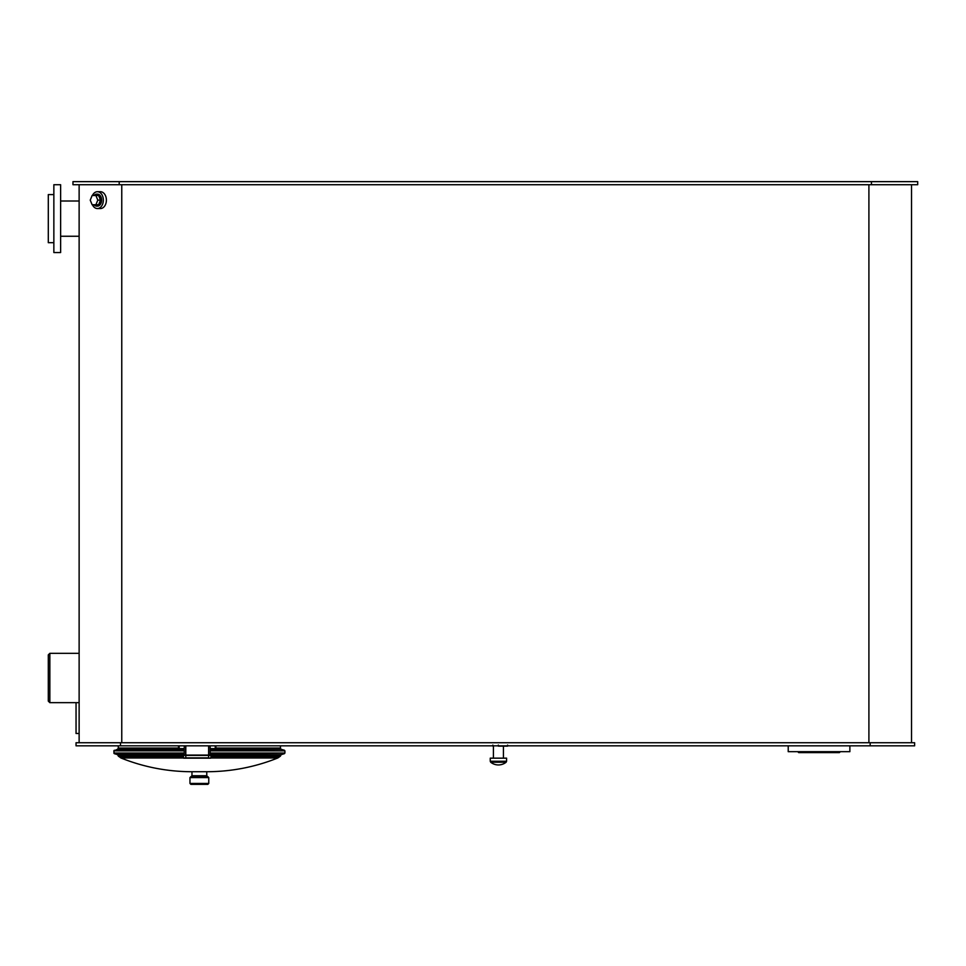 <?xml version="1.0" encoding="UTF-8"?>
<svg xmlns="http://www.w3.org/2000/svg" width="966" height="966" viewBox="0 0 966 966"><rect width="100%" height="100%" fill="white"/><g stroke="black" fill="none" stroke-linecap="round" stroke-linejoin="round"><path stroke-width="1.45" d="M72.969 181.644L917.7 181.644L917.7 184.723L72.969 184.723L72.969 181.644M871.453 181.644L871.453 184.723M119.204 181.644L119.204 184.723M911.53 184.723L911.53 742.745M868.905 184.723L868.905 742.745M121.764 184.723L121.764 742.745M79.127 184.723L79.127 742.745M92.422 195.506A8.416 5.953 90 0 1 97.397 191.715L100.452 191.715A8.416 5.953 90 0 1 106.393 200.131A8.416 5.953 90 0 1 100.452 208.547L97.397 208.547A8.416 5.953 90 0 1 92.422 204.756M914.621 742.745L914.621 745.824L870.173 745.824L870.173 742.745L914.621 742.745M120.484 745.824L76.048 745.824L76.048 742.745L120.484 742.745L120.484 745.824L870.173 745.824M120.484 742.745L870.173 742.745M48.3 654.876L49.846 653.33L48.3 654.876L48.3 701.123L49.846 702.656L49.846 653.33L79.127 653.33M76.048 702.656L76.048 733.496L79.127 733.496M79.127 201.013L60.629 201.013M97.397 191.715A8.416 5.953 90 0 1 103.35 200.131A8.416 5.953 90 0 1 97.397 208.547M97.071 194.142A6.013 4.25 90 0 1 97.397 194.13A6.013 4.25 90 0 1 101.647 200.131A6.013 4.25 90 0 1 97.397 206.144A6.013 4.25 90 0 1 97.071 206.132M94.028 195.506A6.013 4.25 90 0 1 96.745 194.13A6.013 4.25 90 0 1 100.995 200.131A6.013 4.25 90 0 1 96.745 206.144A6.013 4.25 90 0 1 94.028 204.756M95.9 195.506L98.629 195.506L100.512 200.131L98.629 204.756L92.132 204.756L90.236 200.131L92.132 195.506L95.9 195.506L97.795 200.131L95.9 204.756M100.512 200.131L97.795 200.131M118.287 745.824L118.287 748.046L178.396 748.046M216.01 748.046L280.454 748.046L280.78 748.904L215.756 748.904M493.409 745.824L493.409 758.153M210.769 755.074L208.62 755.074L208.62 757.851L185.798 757.851L185.798 755.376L211.083 755.376L210.769 758.153L183.649 758.153L183.335 755.376L208.62 755.074L183.649 755.074L185.798 755.074L185.798 745.824M184.264 745.824L184.264 755.074M210.153 745.824L210.153 755.074M178.396 745.824L178.71 748.904L184.264 748.904M210.153 748.904L215.708 748.904L216.01 745.824M60.629 184.723L60.629 252.549L53.855 252.549L53.855 184.723L60.629 184.723M53.855 194.589L48.3 194.589L48.3 242.683L53.855 242.683M788.22 745.824L788.22 751.681L849.875 751.681L849.875 745.824M797.771 751.681L798.701 752.611L839.394 752.611L840.311 751.681M189.964 777.582L208.765 777.582L208.765 783.438L207.847 784.356L190.894 784.356L189.964 783.438L189.964 777.582L191.968 775.734L191.968 771.725L206.76 771.725L206.76 775.734L191.968 775.734M208.765 777.582L207.847 776.652L190.894 776.652M206.76 775.734L207.69 776.652L191.039 776.652M206.76 771.725C231.333 771.677 255.012 767.089 277.822 757.972L211.059 757.972M183.359 757.972L120.907 757.972L118.661 756.269M184.264 749.278L117.562 749.278L113.819 750.872L114.254 753.637L117.562 754.651L118.444 756.269L183.335 756.269M117.562 749.278L118.287 748.046M210.153 754.651L281.178 754.651L280.297 756.269L211.083 756.269M490.245 761.268L490.704 762.234L506.124 762.234L506.582 761.268L490.245 761.268L490.245 758.153L506.582 758.153L506.582 761.268M492.322 745.824L473.557 745.824M507.355 746.126L498.951 746.126M497.707 745.824L492.926 745.824M208.62 745.824L208.62 755.074M215.249 745.824L215.249 748.602L210.153 748.602M184.264 748.602L179.169 748.602L179.169 745.824M179.169 748.904L178.396 748.602M210.769 758.153L208.62 758.153M185.798 758.153L183.335 757.851M208.765 783.438L189.964 783.438M277.822 757.972L279.79 756.595L211.083 756.595M183.335 756.595L118.939 756.595M210.153 750.872L284.922 750.872L284.922 753.045L210.153 753.045M184.264 753.045L113.819 753.045M184.264 750.872L113.819 750.872M284.922 750.872L210.153 750.28M184.264 750.28L114.254 750.28M284.487 750.28L281.178 749.278L210.153 749.278M178.662 748.904L117.949 748.904M284.922 753.045L210.153 753.637M184.264 753.637L114.254 753.637M184.264 754.651L117.562 754.651M280.78 755.014L210.153 755.014M184.264 755.014L117.949 755.014M79.127 702.656L49.846 702.656L48.3 701.123M79.127 236.259L60.629 236.259M97.397 194.13L96.745 194.13M97.397 206.144L96.745 206.144M280.454 745.824L280.454 748.046M503.419 746.126L503.419 758.153M120.907 757.972C143.717 767.089 167.396 771.677 191.968 771.725M281.178 754.651L284.487 753.637M490.704 762.234A12.329 12.329 0 0 0 506.124 762.234M507.597 746.126L507.597 745.088M498.323 746.126L498.323 745.088M492.853 746.126L492.853 745.088"/></g></svg>
